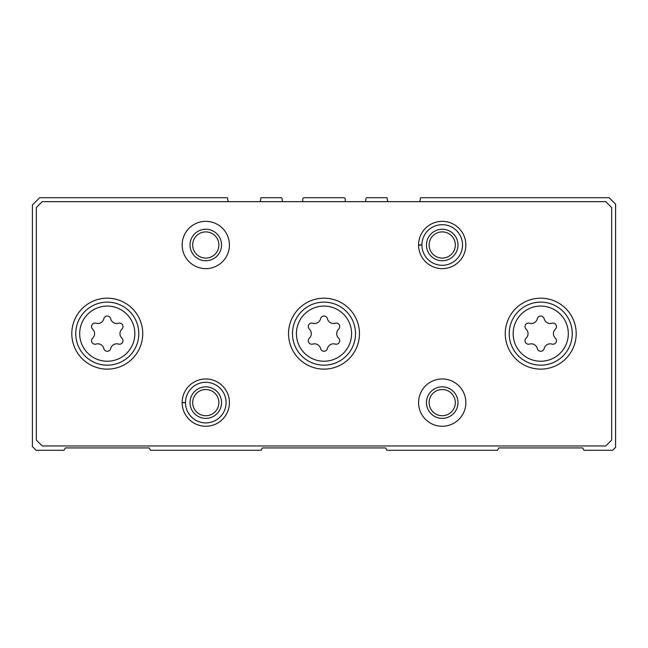 <?xml version="1.0" encoding="UTF-8"?>
<svg xmlns="http://www.w3.org/2000/svg" width="648" height="648" viewBox="0 0 648 648"><rect width="100%" height="100%" fill="white"/><g stroke="black" fill="none" stroke-linecap="round" stroke-linejoin="round"><path stroke-width="0.97" d="M228.112 201.65L227.456 197.705L39.69 197.705L32.4 204.995L32.4 446.553L36.142 450.295L63.998 450.295L65.367 447.93L149.178 447.93L150.538 450.295L261.031 450.295L262.391 447.93L385.609 447.93L386.969 450.295L497.462 450.295L498.822 447.93L582.633 447.93L584.002 450.295L612.644 450.295L615.6 447.339L615.6 204.209L609.096 197.705L420.544 197.705L419.888 201.65M282.228 201.65L282.228 199.284A1.58 1.58 0 0 0 280.657 197.705L260.95 197.705L260.294 201.65M345.279 201.65L345.279 199.284A1.58 1.58 0 0 0 343.699 197.705L304.301 197.705A1.58 1.58 0 0 0 302.721 199.284L302.721 201.65M387.707 201.65L387.05 197.705L367.343 197.705A1.58 1.58 0 0 0 365.772 199.284L365.772 201.65M551.926 323.231A3.523 3.523 0 0 1 555.352 329.168A6.164 6.164 0 0 0 555.352 338.143A3.523 3.523 0 0 1 551.926 344.08A6.164 6.164 0 0 0 544.158 348.559A3.523 3.523 0 0 1 537.297 348.559A6.164 6.164 0 0 0 529.529 344.08A3.523 3.523 0 0 1 526.103 338.143A6.164 6.164 0 0 0 526.103 329.168A3.523 3.523 0 0 1 529.529 323.231A6.164 6.164 0 0 0 537.297 318.743A3.523 3.523 0 0 1 544.158 318.743A6.164 6.164 0 0 0 551.926 323.231M118.471 323.231A3.523 3.523 0 0 1 121.897 329.168A6.164 6.164 0 0 0 121.897 338.143A3.523 3.523 0 0 1 118.471 344.08A6.164 6.164 0 0 0 110.703 348.559A3.523 3.523 0 0 1 103.842 348.559A6.164 6.164 0 0 0 96.074 344.08A3.523 3.523 0 0 1 92.648 338.143A6.164 6.164 0 0 0 92.648 329.168A3.523 3.523 0 0 1 96.074 323.231A6.164 6.164 0 0 0 103.842 318.743A3.523 3.523 0 0 1 110.703 318.743A6.164 6.164 0 0 0 118.471 323.231M36.337 207.554L36.337 440.049L42.25 445.962L605.75 445.962L611.663 440.049L611.663 207.554L605.75 201.65L42.25 201.65L36.337 207.554M576.194 333.655A35.462 35.462 0 0 0 523.001 302.94A35.462 35.462 0 0 0 523.001 364.37A35.462 35.462 0 0 0 576.194 333.655M142.738 333.655A35.462 35.462 0 0 0 89.537 302.94A35.462 35.462 0 0 0 89.537 364.37A35.462 35.462 0 0 0 142.738 333.655M359.462 333.655A35.462 35.462 0 0 0 306.269 302.94A35.462 35.462 0 0 0 306.269 364.37A35.462 35.462 0 0 0 359.462 333.655M182.145 402.457A23.644 23.644 0 0 0 182.145 402.773L185.49 402.651A20.291 20.291 0 0 0 215.946 420.179A20.291 20.291 0 0 0 215.946 385.042A20.291 20.291 0 0 0 185.49 402.578L182.145 402.457A23.644 23.644 0 0 1 217.647 382.166A23.644 23.644 0 0 1 217.647 423.063A23.644 23.644 0 0 1 182.145 402.773A23.644 23.644 0 0 0 217.647 423.063A23.644 23.644 0 0 0 217.647 382.166A23.644 23.644 0 0 0 182.145 402.457M465.863 402.611A23.644 23.644 0 0 0 430.394 382.142A23.644 23.644 0 0 0 430.394 423.087A23.644 23.644 0 0 0 465.863 402.611M229.424 244.993A23.644 23.644 0 0 0 193.963 224.516A23.644 23.644 0 0 0 193.963 265.469A23.644 23.644 0 0 0 229.424 244.993M418.576 244.839A23.644 23.644 0 0 0 418.576 245.147L421.921 245.033A20.291 20.291 0 0 0 452.377 262.562A20.291 20.291 0 0 0 452.377 227.424A20.291 20.291 0 0 0 421.921 244.952L418.576 244.839A23.644 23.644 0 0 1 454.086 224.54A23.644 23.644 0 0 1 454.086 265.445A23.644 23.644 0 0 1 418.576 245.147A23.644 23.644 0 0 0 454.086 265.445A23.644 23.644 0 0 0 454.086 224.54A23.644 23.644 0 0 0 418.576 244.839M455.309 244.993A13.098 13.098 0 0 0 435.667 233.653A13.098 13.098 0 0 0 435.667 256.333A13.098 13.098 0 0 0 455.309 244.993M457.982 244.993A15.763 15.763 0 0 0 434.338 231.344A15.763 15.763 0 0 0 434.338 258.641A15.763 15.763 0 0 0 457.982 244.993M218.878 244.993A13.098 13.098 0 0 0 199.236 233.653A13.098 13.098 0 0 0 199.236 256.333A13.098 13.098 0 0 0 218.878 244.993M221.543 244.993A15.763 15.763 0 0 0 197.899 231.344A15.763 15.763 0 0 0 197.899 258.641A15.763 15.763 0 0 0 221.543 244.993M455.309 402.611A13.098 13.098 0 0 0 435.667 391.271A13.098 13.098 0 0 0 435.667 413.959A13.098 13.098 0 0 0 455.309 402.611M457.982 402.611A15.763 15.763 0 0 0 434.338 388.962A15.763 15.763 0 0 0 434.338 416.267A15.763 15.763 0 0 0 457.982 402.611M218.878 402.611A13.098 13.098 0 0 0 199.236 391.271A13.098 13.098 0 0 0 199.236 413.959A13.098 13.098 0 0 0 218.878 402.611M221.543 402.611A15.763 15.763 0 0 0 197.899 388.962A15.763 15.763 0 0 0 197.899 416.267A15.763 15.763 0 0 0 221.543 402.611M355.525 333.655A31.525 31.525 0 0 0 308.237 306.35A31.525 31.525 0 0 0 308.237 360.952A31.525 31.525 0 0 0 355.525 333.655A31.525 31.525 0 0 0 308.237 306.35A31.525 31.525 0 0 0 308.237 360.952A31.525 31.525 0 0 0 355.525 333.655A31.525 31.525 0 0 0 308.237 306.35A31.525 31.525 0 0 0 308.237 360.952A31.525 31.525 0 0 0 355.525 333.655M320.574 318.743A6.164 6.164 0 0 1 312.806 323.231A3.523 3.523 0 0 0 309.371 329.168A6.164 6.164 0 0 1 309.371 338.143A3.523 3.523 0 0 0 312.806 344.08A6.164 6.164 0 0 1 320.574 348.559A3.523 3.523 0 0 0 327.426 348.559A6.164 6.164 0 0 1 335.194 344.08A3.523 3.523 0 0 0 338.629 338.143A6.164 6.164 0 0 1 338.629 329.168A3.523 3.523 0 0 0 335.194 323.231A6.164 6.164 0 0 1 327.426 318.743A3.523 3.523 0 0 0 320.574 318.743M572.257 333.655A31.525 31.525 0 0 0 524.969 306.35A31.525 31.525 0 0 0 524.969 360.952A31.525 31.525 0 0 0 572.257 333.655A31.525 31.525 0 0 0 524.969 306.35A31.525 31.525 0 0 0 524.969 360.952A31.525 31.525 0 0 0 572.257 333.655M138.793 333.655A31.525 31.525 0 0 0 91.506 306.35A31.525 31.525 0 0 0 91.506 360.952A31.525 31.525 0 0 0 138.793 333.655A31.525 31.525 0 0 0 91.506 306.35A31.525 31.525 0 0 0 91.506 360.952A31.525 31.525 0 0 0 138.793 333.655M421.921 244.952A20.291 20.291 0 0 1 452.377 227.424A20.291 20.291 0 0 1 452.377 262.562A20.291 20.291 0 0 1 421.921 245.033L418.576 245.147M185.49 402.578A20.291 20.291 0 0 1 215.946 385.042A20.291 20.291 0 0 1 215.946 420.179A20.291 20.291 0 0 1 185.49 402.651L182.145 402.773M568.312 333.655A27.581 27.581 0 0 0 526.937 309.768A27.581 27.581 0 0 0 526.937 357.542A27.581 27.581 0 0 0 568.312 333.655M134.857 333.655A27.581 27.581 0 0 0 93.482 309.768A27.581 27.581 0 0 0 93.482 357.542A27.581 27.581 0 0 0 134.857 333.655M351.581 333.655A27.581 27.581 0 0 0 310.206 309.768A27.581 27.581 0 0 0 310.206 357.542A27.581 27.581 0 0 0 351.581 333.655"/></g></svg>
